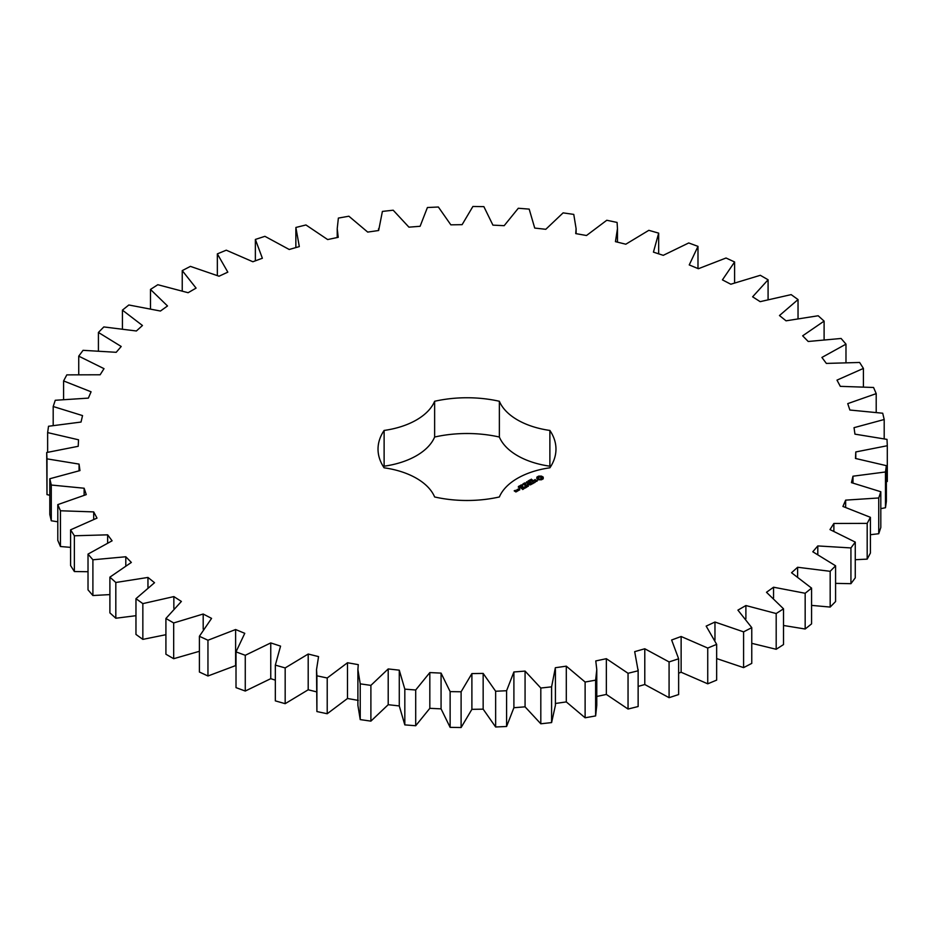 <?xml version="1.0" encoding="UTF-8"?>
<svg xmlns="http://www.w3.org/2000/svg" width="934" height="934" viewBox="0 0 934 934"><rect width="100%" height="100%" fill="white"/><g stroke="black" fill="none" stroke-linecap="round" stroke-linejoin="round"><path stroke-width="1.4" d="M173.677 622.955L173.677 658.704L165.913 654.22L165.913 618.471L173.677 622.955L203.192 614.023L211.574 618.378L199.397 636.276L207.955 640.245L235.613 629.528L244.766 633.322L236.01 651.874L245.268 655.294L270.755 642.919L280.562 646.118L275.332 665.113L285.174 667.927L308.197 654.034L318.552 656.602L316.533 669.573L316.906 675.807L327.215 677.991L347.495 662.743L358.271 664.646L357.897 669.573L360.232 683.851L370.891 685.381L388.205 668.942L399.273 670.168L404.819 689.14L415.7 689.992L429.827 672.573L441.07 673.11L450.13 691.615L461.104 691.779L471.892 673.589L483.158 673.414L495.639 691.242L506.59 690.728L513.898 671.966L525.071 671.091L540.809 688.031L551.597 686.84L555.356 667.728L566.296 666.164L585.116 682.03L595.623 680.162L596.779 669.573L595.775 660.933L606.353 658.692L628.045 673.286L638.132 670.787L634.688 651.652L644.787 648.768L669.083 661.926L678.633 658.797L671.628 640L681.131 636.498L707.739 648.056L716.658 644.367L706.174 626.107L714.965 622.032L743.592 631.863L751.765 627.636L737.918 610.135L745.892 605.536L776.189 613.533L783.521 608.816L766.487 592.284L773.55 587.217L805.166 593.265L811.576 588.116L791.542 572.752L797.613 567.265L830.174 571.316L835.58 565.794L812.79 551.772L817.799 545.935L850.932 547.931L855.264 542.105L829.987 529.578L833.875 523.472L867.184 523.379L870.406 517.319L842.923 506.45L845.644 500.134L878.742 497.962L880.809 491.739L851.458 482.644L852.976 476.2L885.479 471.974L886.366 465.657L855.474 458.454L855.789 451.951L887.3 445.728L887.008 439.389L854.949 434.147L854.038 427.667L884.194 419.506L882.712 413.225L849.87 410.026L847.745 403.628L876.209 393.634L873.559 387.482L840.308 386.349L836.992 380.126L863.413 368.416L859.63 362.462L826.356 363.419L821.908 357.442L845.982 344.144L841.102 338.47L808.202 341.482L802.656 335.82L824.103 321.109L818.184 315.762L786.043 320.817L779.47 315.54L798.033 299.569L791.156 294.619L760.148 301.659L752.617 296.814L768.087 279.78L760.323 275.297L730.808 284.228L722.426 279.873L734.603 261.975L726.045 258.006L698.387 268.723L689.234 264.929L697.99 246.366L688.732 242.957L663.245 255.332L653.438 252.133L658.668 233.138L648.826 230.324L625.803 244.218L615.448 241.649L617.467 228.678L617.094 222.444L606.785 220.261L586.505 235.508L575.729 233.605L576.103 228.678L573.768 214.4L563.109 212.87L545.795 229.297L534.727 228.071L529.181 209.111L518.3 208.259L504.173 225.678L492.93 225.141L483.87 206.636L472.896 206.472L462.108 224.662L450.842 224.837L438.361 207.009L427.41 207.523L420.102 226.285L408.929 227.16L393.191 210.208L382.403 211.411L378.644 230.511L367.704 232.087L348.884 216.221L338.377 218.077L337.221 228.678L338.225 237.318L327.647 239.559L305.955 224.966L295.868 227.464L299.312 246.599L289.213 249.483L264.917 236.325L255.367 239.443L262.372 258.251L252.869 261.753L226.262 250.184L217.342 253.885L227.826 272.144L219.035 276.219L190.408 266.377L182.235 270.615L196.082 288.104L188.108 292.716L157.811 284.718L150.479 289.435L167.513 305.967L160.45 311.034L128.834 304.986L122.424 310.135L142.458 325.499L136.387 330.986L103.826 326.935L98.42 332.457L121.21 346.479L116.201 352.305L83.068 350.32L78.736 356.146L104.013 368.661L100.125 374.779L66.816 374.873L63.594 380.932L91.077 391.801L88.356 398.118L55.258 400.277L53.191 406.512L82.542 415.595L81.025 422.051L48.521 426.266L47.634 432.594L78.526 439.797L78.211 446.3L46.7 452.523L46.992 458.863L79.051 464.093L79.962 470.584L49.806 478.745L51.288 485.026L84.13 488.225L86.255 494.623L57.791 504.617L60.441 510.77L93.692 511.902L97.008 518.113L70.587 529.835L74.37 535.777L107.644 534.832L112.092 540.809L88.018 554.107L92.898 559.781L125.798 556.757L131.344 562.431L109.897 577.142L115.816 582.489L147.957 577.434L154.53 582.711L135.967 598.682L142.844 603.621L173.852 596.592L181.383 601.438L165.913 618.471M203.192 629.142L203.192 614.023M173.677 658.704L199.397 651.302M199.397 636.276L199.397 672.025L207.955 675.994L236.01 665.44M236.01 651.874L236.01 687.634L245.268 691.043L270.755 678.668L275.332 680.162M275.332 665.113L275.332 700.862L285.174 703.676L308.197 689.782L316.533 691.849M316.533 669.573L316.906 711.556L327.215 713.739L347.495 698.492L358.271 700.395M357.897 669.573L357.897 705.322L360.232 719.6L370.891 721.13L388.205 704.703L399.273 705.929L404.819 724.889L415.7 725.741L429.827 708.322L441.07 708.859L450.13 727.364L461.104 727.528L471.892 709.338L483.158 709.163L495.639 726.991L506.59 726.477L513.898 707.715L525.071 706.84L540.809 723.792L551.597 722.589L555.415 705.322L555.415 669.573M555.356 703.489L566.296 701.913L585.116 717.779L595.623 715.923L596.779 705.322L596.779 669.573M595.775 696.682L606.353 694.441L628.045 709.034L638.132 706.536L638.144 669.573M638.144 686.42L644.787 684.517L669.083 697.675L678.633 694.557L678.633 658.797M678.633 673.169L681.131 672.246L707.739 683.816L716.658 680.115L716.658 644.367M716.658 658.563L743.592 667.623L751.765 663.385L751.765 627.636M751.765 643.328L776.189 649.282L783.521 644.565L783.521 608.816M783.521 625.476L805.166 629.014L811.576 623.865L811.576 588.116M811.576 605.384L830.174 607.065L835.58 601.543L835.58 565.794M835.58 583.365L850.932 583.68L855.264 577.854L855.264 542.105M855.264 559.711L867.184 559.127L870.406 553.068L870.406 517.319M870.406 534.715L878.742 533.723L880.809 527.488L880.809 491.739M880.809 508.633L885.479 507.734L886.366 501.406L886.366 465.657M886.366 481.734L887.3 481.477L887.3 445.728M46.7 452.523L46.992 494.611L49.806 495.265M49.806 478.745L49.806 514.494L51.288 520.775L57.791 521.791M57.791 504.617L57.791 540.366L60.441 546.518L70.587 547.371M70.587 529.835L70.587 565.584L74.37 571.538L88.018 571.725M88.018 554.107L88.018 589.856L92.898 595.53L109.897 594.596M109.897 577.142L109.897 612.891L115.816 618.238L135.967 615.693M135.967 598.682L135.967 634.431L142.844 639.381L165.913 634.7M550.406 467A88.975 51.37 0 0 0 549.881 466.194L549.881 430.446A88.975 51.37 0 0 1 555.975 449.126A88.975 51.37 0 0 1 549.881 467.806A68.661 39.637 0 0 0 499.363 496.97A88.975 51.37 0 0 1 434.637 496.97A68.661 39.637 0 0 0 384.119 467.806A88.975 51.37 0 0 1 378.025 449.126A88.975 51.37 0 0 1 384.119 430.446A68.661 39.637 0 0 0 434.637 401.27A88.975 51.37 0 0 1 499.363 401.27A68.661 39.637 0 0 0 549.881 430.446M549.881 466.194A68.661 39.637 0 0 1 499.363 437.03A88.975 51.37 0 0 0 434.637 437.03A68.661 39.637 0 0 1 384.119 466.194A88.975 51.37 0 0 0 383.594 467M543.214 478.768L543.214 477.122L541.463 476.118L538.626 476.118L536.875 477.122L536.875 478.768L538.626 479.784L541.463 479.784L543.214 478.768M530.932 479.924L531.329 479.13L530.804 479.737L532.287 479.842L530.932 479.924M532.076 480.391L532.006 479.726M530.314 480.847L530.033 479.796L531.283 480.52L530.314 480.847M529.298 481.664L528.06 480.94L529.963 481.127L529.006 480.391L530.255 481.115L528.434 480.987L529.298 481.664M526.531 482.539L526.648 481.769L527.943 482.271L526.554 482.364M537.412 480.601L534.306 480.788L535.252 479.516L533.419 480.613L536.536 480.45L535.591 481.711L537.412 480.601M535.065 482.037L534.318 482.469L531.75 481.162L534.014 482.644L533.267 483.252L535.065 482.388M532.87 483.66L530.442 482.096L528.632 483.135L530.29 482.353L531.201 482.878L530.15 483.66L532.415 483.578L531.049 484.536L532.859 483.485M525.573 483.812L524.499 482.995L526.951 483.006L524.791 483.053L525.573 483.812M524.219 484.594L522.97 483.87L524.371 483.777L523.927 483.322L525.177 484.046L524.219 484.594M522.269 485.563L521.289 485.003L522.538 484.839L522.269 485.563L521.499 484.898L522.269 485.435M520.11 485.692L520.81 485.12L521.102 486.019L521.966 485.832L520.11 485.692M520.086 486.824L519.281 485.972L520.74 486.439L520.086 486.824M518.802 487.408L518.463 486.451L519.701 487.093L518.802 487.408M518.463 486.451L518.312 487.151M527.768 484.676L530.512 484.851L527.792 483.45L529.648 484.699L527.325 484.419L527.815 485.773L525.644 484.688L528.364 486.264L527.768 484.676L528.212 486.264M525.935 487.665L527.43 486.626L524.721 485.225L525.772 486.007L524.721 486.801L526.986 486.707L525.935 487.665M525.153 488.108L522.445 486.719L525.141 487.933M522.701 489.533L524.196 488.494L521.779 487.093L519.981 487.957L521.627 487.35L522.538 487.875L521.487 488.657L523.752 488.575L522.701 489.533M519.654 488.739L519.047 488.587L519.654 488.447M517.401 489.626L518.615 490.327L519.794 489.813L518.58 488.937L517.401 489.451M518.335 490.654L516.829 489.778L516.969 491.062L518.335 490.654M517.004 491.424L514.646 490.91L515.381 490.303L514.19 490.829L515.825 491.938L517.004 491.424M173.852 608.396L173.852 596.592M142.844 639.381L142.844 603.621M207.955 675.994L207.955 640.245M235.613 665.277L235.613 629.528M147.957 587.369L147.957 577.434M115.816 618.238L115.816 582.489M245.268 691.043L245.268 655.294M270.755 678.668L270.755 642.919M125.798 565.502L125.798 556.757M92.898 595.53L92.898 559.781M285.174 703.676L285.174 667.927M308.197 689.782L308.197 654.034M107.644 542.747L107.644 534.832M74.37 571.538L74.37 535.777M316.906 711.556L316.906 675.807M327.215 713.739L327.215 677.991M347.495 698.492L347.495 662.743M93.692 519.222L93.692 511.902M60.441 546.518L60.441 510.77M360.232 719.6L360.232 683.851M370.891 721.13L370.891 685.381M388.205 704.703L388.205 668.942M84.13 495.148L84.13 488.225M399.273 705.929L399.273 670.168M51.288 520.775L51.288 485.026M404.819 724.889L404.819 689.14M415.7 725.741L415.7 689.992M429.827 708.322L429.827 672.573M79.051 470.748L79.051 464.093M441.07 708.859L441.07 673.11M46.992 494.611L46.992 458.863M450.13 727.364L450.13 691.615M461.104 727.528L461.104 691.779M471.892 709.338L471.892 673.589M483.158 709.163L483.158 673.414M47.634 452.266L47.634 432.594M495.639 726.991L495.639 691.242M506.59 726.477L506.59 690.728M513.898 707.715L513.898 671.966M525.071 706.84L525.071 671.091M53.191 425.367L53.191 406.512M540.809 723.792L540.809 688.031M551.597 722.589L551.597 686.84M566.296 701.913L566.296 666.164M63.594 399.285L63.594 380.932M585.116 717.779L585.116 682.03M595.623 715.923L595.623 680.162M606.353 694.441L606.353 658.692M78.736 374.289L78.736 356.146M628.045 709.034L628.045 673.286M638.132 706.536L638.132 670.787M644.787 684.517L644.787 648.768M98.42 350.635L98.42 332.457M669.083 697.675L669.083 661.926M681.131 672.246L681.131 636.498M122.424 328.616L122.424 310.135M707.739 683.816L707.739 648.056M714.965 640.105L714.965 622.032M150.479 308.524L150.479 289.435M743.592 667.623L743.592 631.863M745.892 618.728L745.892 605.536M182.235 290.672L182.235 270.615M776.189 649.282L776.189 613.533M773.55 597.97L773.55 587.217M217.342 275.437L217.342 253.885M805.166 629.014L805.166 593.265M797.613 576.547L797.613 567.265M255.367 260.831L255.367 239.443M830.174 607.065L830.174 571.316M817.799 554.224L817.799 545.935M850.932 583.68L850.932 547.931M833.875 531.072L833.875 523.472M867.184 559.127L867.184 523.379M845.644 507.244L845.644 500.134M878.742 533.723L878.742 497.962M852.976 482.971L852.976 476.2M885.479 507.734L885.479 471.974M855.789 458.501L855.789 451.951M884.194 438.735L884.194 419.506M876.209 412.209L876.209 393.634M863.413 386.629L863.413 368.416M845.982 362.275L845.982 344.144M658.668 253.838L658.668 233.138M824.103 339.404L824.103 321.109M697.99 268.56L697.99 246.366M798.033 318.307L798.033 299.569M734.603 282.698L734.603 261.975M768.087 299.3L768.087 279.78M499.363 437.03L499.363 401.27M434.637 437.03L434.637 401.27M384.119 466.194L384.119 430.446M542.981 479.014L542.829 477.951M542.981 477.449L541.463 476.69L537.108 477.449M537.167 478.371L537.108 479.014M537.26 477.951L537.167 478.944M530.337 480.158L530.967 480.695M536.945 480.683L536.91 481.325M517.436 490.303L517.413 491.086M541.253 479.224L538.451 478.897L538.451 477.578L539.397 477.029L541.638 477.578L541.638 478.897L540.693 479.434M540.693 478.862L540.039 479.516M540.039 478.944L539.397 479.434M541.755 477.951L541.638 478.897M530.967 480.531L530.337 480.321M522.713 485.832L522.69 485.19M519.327 486.147L520.53 486.544L519.339 486.497M519.351 489.731L517.845 489.533L519.351 490.07M516.56 491.342L515.533 491.424L516.56 491.681M295.856 228.678L295.856 247.58M337.221 228.678L337.221 237.528M378.585 228.678L378.585 230.523M576.103 228.678L576.103 233.663M617.467 228.678L617.467 242.151"/></g></svg>
